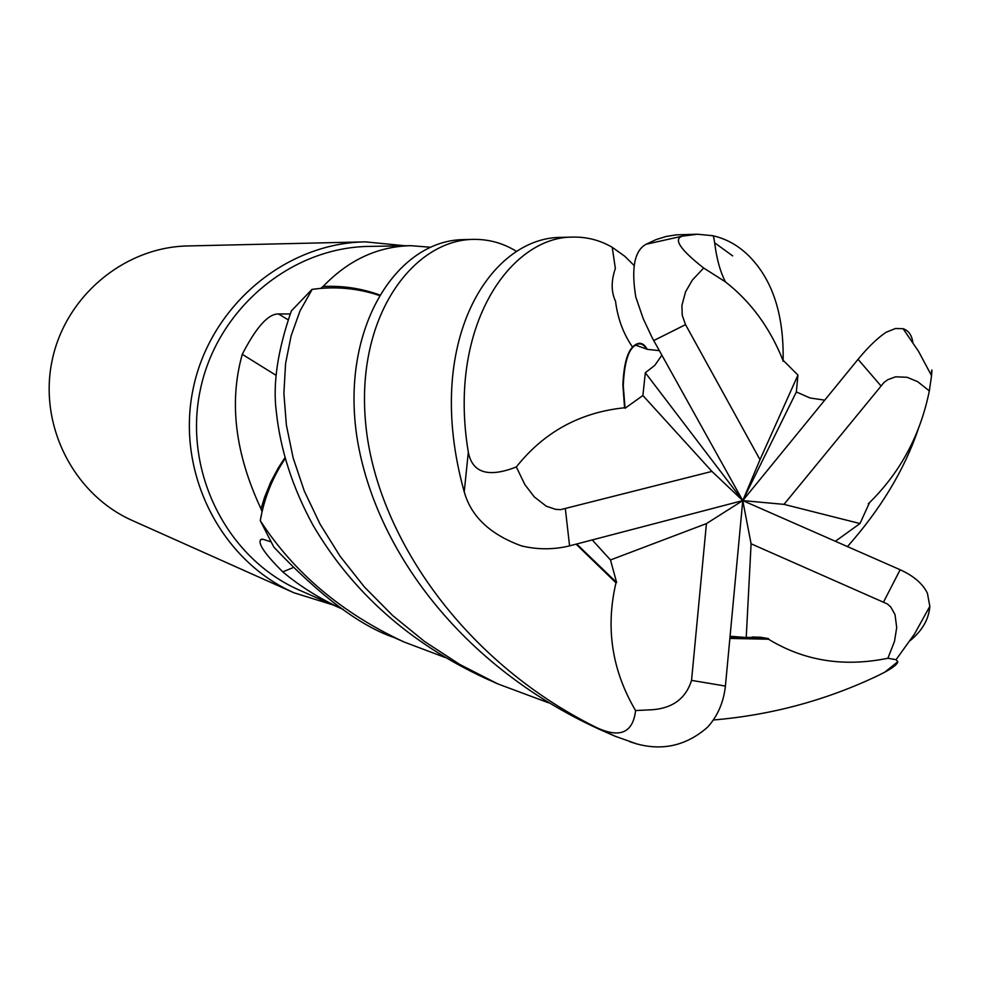 <?xml version="1.0" encoding="UTF-8"?>
<svg xmlns="http://www.w3.org/2000/svg" width="981" height="981" viewBox="0 0 981 981"><rect width="100%" height="100%" fill="white"/><g stroke="black" fill="none" stroke-linecap="round" stroke-linejoin="round"><path stroke-width="1.47" d="M548.551 702.801L497.821 683.904L459.758 664.444L424.675 641.586L392.756 615.602L364.405 586.981L340.162 556.35L320.1 524.173L304.331 491.113L293.135 457.894L286.378 425.067L283.877 393.442L285.581 363.522L291.124 335.772L300.002 310.928L312.191 289.358C335.012 286.133 357.292 288.144 379.034 295.379C357.329 288.156 335.048 286.145 312.191 289.358L320.799 288.365L323.092 286.489C348.463 260.014 377.71 246.415 410.831 245.691L430.046 247.2M444.969 657.417L404.123 642.015C341.866 613.15 293.908 572.683 260.272 520.629L260.308 520.445C264.22 498.078 272.497 477.465 285.14 458.605C272.51 477.428 264.232 498.041 260.308 520.445L262.062 511.69L261.032 508.881C235.109 453.529 228.855 402.002 242.27 354.313C256.2 327.188 268.279 313.736 278.481 313.957L289.996 313.969M410.831 245.679L369.751 246.39C290.584 247.077 216.409 309.444 200.087 390.904C183.263 472.253 227.138 558.68 299.732 590.292L343.24 609.434C320.48 599.133 300.333 586.613 282.773 571.874C264.931 554.093 257.586 543.339 260.738 539.624L263.129 539.292L270.67 541.757M405.251 245.777L365.423 241.866C284.858 243.018 209.627 306.599 193.012 389.469C175.906 472.241 220.284 560.188 293.969 592.782L332.939 604.909M365.423 241.866L188.242 245.937C124.231 246.893 64.942 296.52 51.981 361.167C38.639 425.729 73.808 494.596 132.337 520.519L293.969 592.782M275.857 375.196L242.27 354.313M284.907 457.759L278.273 467.912L270.682 482.223L264.576 497.244L261.032 508.881M285.128 458.568C274.214 474.829 266.513 492.523 262.062 511.69M292.62 567.827L282.773 571.874M379.353 294.84C361.216 288.34 342.467 285.557 323.092 286.489M379.034 295.367C360.186 289.064 340.775 286.734 320.799 288.365M260.272 520.629L273.797 547.042C319.892 595.749 359.99 625.915 394.092 637.54L404.123 642.015M312.007 289.383L291.357 310.916C277.733 350.143 272.706 383.645 276.274 411.431C280.321 449.654 292.522 487.496 312.89 524.982C352.093 592.021 409.629 643.156 485.485 678.386L497.821 683.904M732.623 255.857L714.659 242.798M824.714 400.162L809.999 397.967L796.351 391.946L797.945 375.073L782.838 360.002C769.803 327.568 750.649 301.51 725.364 281.817L703.647 267.997C680.127 249.554 673.064 238.935 682.433 236.151L697.466 234.226L676.326 234.851L666.271 236.446L656.13 239.572L646.148 244.244C634.511 250.486 631.065 268.071 635.786 297.01L643.205 318.641L652.144 337.685L742.764 500.592L706.43 523.609L691.544 680.385C685.927 698.227 673.015 708 652.782 709.704L635.578 710.551C632.929 733.101 619.624 738.632 595.663 727.142C461.082 660.274 375.968 533.026 365.705 423.951C355.183 315.171 414.289 239.683 473.615 239.376C489.029 239.205 503.339 243.214 516.546 251.394M697.466 234.226L712.684 235.698C726.161 238.69 738.178 245.385 748.748 255.783C772.648 279.744 784.101 314.901 783.096 361.253M463.339 239.609L463.057 239.622C396.349 240.701 339.659 328.893 357.243 439.047C375.343 549.09 460.494 665.805 599.084 729.177L614.768 736.081M661.856 355.196L654.805 365.361L645.326 372.743L642.886 395.527L625.069 408.255L624.566 407.765C580.102 412.327 544.026 432.057 516.313 466.968C488.366 477.87 472.364 472.952 468.317 452.204C447.103 325.165 511.359 235.943 573.431 237.083L560.507 237.377C490.365 237.807 422.296 341.425 464.234 491.849C471.101 516.521 490.242 534.559 521.671 545.951M573.431 237.083C587.251 236.911 600.188 240.32 612.23 247.286L624.787 256.286L634.106 265.495M629.863 741.722L636.632 743.868C662.898 751.041 686.504 745.535 707.424 727.338C717.589 716.228 723.598 702.47 725.413 686.062L742.764 500.592L796.351 391.946M835.371 541.279L859.981 523.547L869.534 502.603C900.484 472.106 920.423 434.865 929.338 390.879L931.545 375.674C932.183 368.329 932.036 368.022 931.116 374.754M869.534 502.603L868.259 503.744M918.191 429.31C904.274 469.997 880.693 509.09 847.449 546.589M910.258 640.532C922.312 630.624 928.835 619.232 929.829 606.344L927.413 593.235C922.827 583.781 913.74 575.945 900.153 569.74L742.764 500.592L759.993 459.697L685.535 324.637L682.224 315.244L681.918 305.385L685.547 291.872L692.353 280.088L703.647 268.009M624.566 407.765L622.886 384.895C623.732 365.508 626.957 352.902 632.537 347.066C638.324 341.376 643.217 342.124 647.215 349.322M625.069 408.255L623.266 385.815C624.272 362.786 628.367 349.236 635.565 345.14C639.845 342.577 643.536 343.926 646.651 349.187M729.925 637.822L768.528 638.594L768.528 639.22L729.876 638.435M521.684 545.951C537.846 549.752 553.824 549.728 569.581 545.853L742.764 500.592L751.09 543.793L746.234 637.491L760.606 637.245L768.528 638.594M730.072 636.252L746.234 637.515M768.528 639.22C804.101 660.936 843.905 667.276 887.915 658.251L896.045 659.698L897.848 661.685C897.407 664.211 893.078 667.681 884.874 672.108L877.897 675.639C826.076 700.324 771.201 715.112 713.261 720.005M592.242 539.93L610.489 559.967L616.62 582.518L576.681 543.989M616.62 582.518L615.982 582.812C605.4 627.877 611.936 670.464 635.578 710.563M615.982 582.812L576.068 544.148M912.833 342.344C911.815 335.159 908.578 330.609 903.109 328.709L895.494 328.512L886.113 332.265C877.603 337.955 868.246 346.967 858.056 359.316L742.764 500.592L645.326 372.743M782.838 360.002L782.997 361.131M859.981 523.547L783.991 504.369L884.04 382.418L887.793 379.696L895.641 376.802L907.082 377.293L917.689 381.683L929.326 390.892M642.886 395.527L711.936 471.407L560.654 509.642L555.614 509.372L546.209 506.147L534.338 496.95L524.909 484.675L516.325 466.968M610.501 559.955L706.43 523.609M797.945 375.073L759.993 459.697M751.09 543.793L887.449 603.989L890.76 607.006L895.003 614.523L896.708 627.521L894.525 641.255L887.915 658.251M783.991 504.369L742.764 500.592L711.936 471.407M287.715 319.536L278.481 313.957M682.433 236.151L646.148 244.244M595.663 727.142L615.308 736.302L636.632 743.868M468.317 452.204L464.234 491.849M691.544 680.385L725.413 686.062M565.363 508.931L569.581 545.853M880.84 385.754L858.056 359.316M883.648 601.831L900.153 569.74M685.535 324.637L653.714 340.579M262.013 539.084L260.738 539.624M463.057 239.622L473.615 239.376M632.537 347.066C623.364 333.834 617.699 318.567 615.541 301.277C611.126 291.933 611.065 280.995 615.345 268.451L612.23 247.286M623.266 385.827L622.886 384.895M659.318 350.646L647.509 349.383L635.565 345.14M752.219 637.012L760.606 637.258M897.848 661.685L884.874 672.108M712.684 235.685C715.223 235.501 714.107 259.376 725.364 281.817M931.545 375.674L918.584 351.419L903.109 328.709M929.829 606.344L914.5 634.033L896.045 659.698"/></g></svg>
